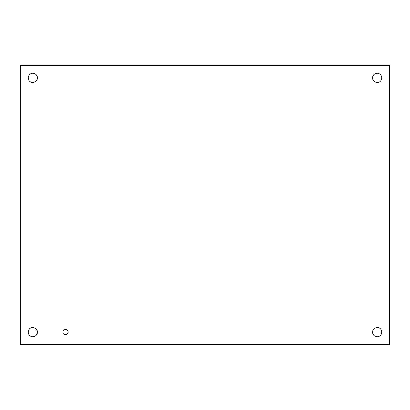 <?xml version="1.0" encoding="UTF-8"?>
<svg xmlns="http://www.w3.org/2000/svg" width="410" height="410" viewBox="0 0 410 410"><rect width="100%" height="100%" fill="white"/><g stroke="black" fill="none" stroke-linecap="round" stroke-linejoin="round"><path stroke-width="0.61" d="M68.157 332.1A2.557 2.557 0 0 1 64.319 334.314A2.557 2.557 0 0 1 64.319 329.886A2.557 2.557 0 0 1 68.157 332.1M381.818 332.1A4.618 4.618 0 0 1 374.894 336.097A4.618 4.618 0 0 1 374.894 328.103A4.618 4.618 0 0 1 381.818 332.1M37.418 332.1A4.618 4.618 0 0 1 30.494 336.097A4.618 4.618 0 0 1 30.494 328.103A4.618 4.618 0 0 1 37.418 332.1M381.818 77.9A4.618 4.618 0 0 1 374.894 81.897A4.618 4.618 0 0 1 374.894 73.902A4.618 4.618 0 0 1 381.818 77.9M37.418 77.9A4.618 4.618 0 0 1 30.494 81.897A4.618 4.618 0 0 1 30.494 73.902A4.618 4.618 0 0 1 37.418 77.9M20.5 344.4L20.5 65.6L389.5 65.6L389.5 344.4L20.5 344.4"/></g></svg>

